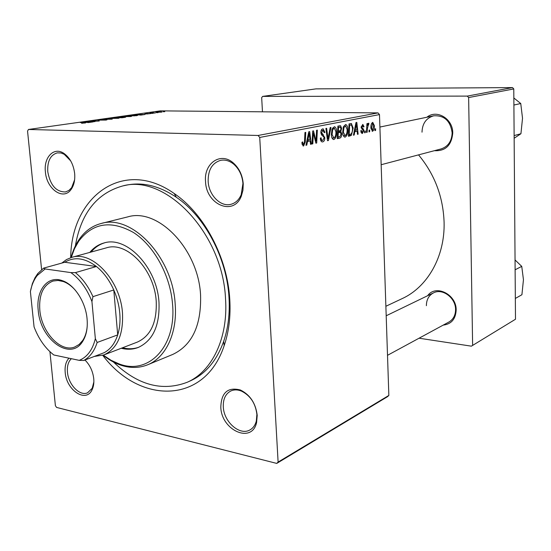 <?xml version="1.0" encoding="UTF-8"?>
<svg xmlns="http://www.w3.org/2000/svg" width="551" height="551" viewBox="0 0 551 551"><rect width="100%" height="100%" fill="white"/><g stroke="black" fill="none" stroke-linecap="round" stroke-linejoin="round"><path stroke-width="0.83" d="M84.957 360.01C89.937 364.989 92.864 371.236 93.753 378.751C94.131 383.09 93.546 386.795 92.017 389.867C85.894 403.304 66.299 390.149 65.19 372.359C64.674 366.188 65.941 361.463 68.985 358.184M85.784 360.836L84.895 360.037M71.368 358.694C68.269 361.663 66.967 366.146 67.456 372.139C68.358 384.612 79.799 396.493 87.581 392.794L92.21 388.269L93.863 381.905M45.396 171.85C43.591 157.317 53.895 146.559 63.785 153.309C69.874 157.607 73.503 164.384 74.667 173.634C75.163 179.943 74.034 185.129 71.279 189.193C63.62 201.039 46.566 189.289 45.396 171.85M70.686 160.878L64.219 154.28L61.023 152.992L57.332 152.854C50.444 154.893 47.255 161.167 47.758 171.685C50.258 185.267 56.181 192.017 65.514 191.934L68.854 190.481L71.644 187.671L74.619 179.75M205.544 181.61C203.663 163.337 220.772 151.435 233.459 163.082C239.258 168.351 242.516 175.294 243.246 183.903L242.95 190.281L241.331 196.101C233.686 216.495 206.15 204.717 205.544 181.61M242.943 183.524C242.275 175.597 239.272 169.205 233.934 164.35C229.664 160.809 225.221 159.466 220.614 160.341C212.135 162.993 207.989 170.018 208.161 181.417C208.774 195.247 220.793 207.362 231.124 204.256C235.614 202.982 238.969 199.813 241.18 194.758L242.943 183.524M220.813 407.196C221.295 392.56 227.832 386.823 240.422 389.998C250.126 394.847 255.719 403.298 257.214 415.344L256.594 422.534C251.965 444.147 221.344 430.352 220.813 407.196M256.89 414.435C255.519 403.339 250.361 395.556 241.428 391.086C237.515 389.543 233.934 389.529 230.69 391.052C225.462 393.931 223.003 399.227 223.307 406.941C223.816 421.935 239.878 436.034 249.947 429.918C253.102 428.155 255.223 425.207 256.318 421.06L256.89 414.435M427.659 295.701C435.586 284.082 456.524 294.31 456.173 310.02C455.677 319.098 451.345 324.133 443.183 325.124M387.511 355.319L448.92 322.011C453.287 319.435 455.505 315.268 455.567 309.524C455.753 297.898 442.439 287.98 433.513 292.87C428.802 295.419 426.426 299.696 426.384 305.702M426.901 117.232C436.723 109.029 452.998 118.761 452.757 133.011C451.579 145.374 445.47 151.27 434.436 150.685M381.161 164.721L441.124 148.922C448.135 146.545 451.806 141.18 452.144 132.819C450.449 120.883 444.299 115.214 433.692 115.813C426.205 118.038 422.314 123.493 422.011 132.178M70.693 257.689C71.21 196.617 123.341 157.359 174.171 193.497C204.056 213.574 227.439 257.489 229.774 299.317C230.786 316.302 228.913 331.757 224.147 345.697C204.628 404.93 139.375 404.22 102.755 355.34M113.485 362.048C137.44 385.053 162.022 391.795 187.209 382.27L190.66 380.72C205.675 373.819 216.688 360.691 223.685 341.331C228.19 328.114 229.96 313.471 228.996 297.409C226.785 257.847 204.703 216.364 176.389 197.286C159.273 185.845 142.626 181.796 126.448 185.143L122.749 185.935C96.811 193.194 81.018 213.196 75.356 245.925M385.879 306.266L402.14 298.621C427.431 287.126 445.05 256.635 444.092 222.253C443.149 196.714 434.629 174.254 418.533 154.872M153.192 113.32L151.539 113.389L153.192 113.32M158.116 112.611L156.477 112.686L158.116 112.611M130.869 116.523L122.763 116.647L129.726 115.999L131.827 116.158L130.869 116.523M140.787 115.09L135.856 114.629L145.237 114.456L140.787 115.09M125.001 117.342L121.985 117.776L115.744 117.48L121.557 116.943L125.773 117.081L125.001 117.342M112.211 119.168L102.465 119.36L110.751 119.209L108.037 118.568L112.211 119.168M81.631 123.279L84.523 122.921L80.294 122.501L85.701 122.839L81.631 123.279M94.979 121.633L87.933 121.42L97.493 121.089L93.023 120.697L99.242 121.02L89.668 121.358L94.979 121.633M388.848 395.439L387.539 396.672L276.747 463.412L278.11 462.075L388.848 395.439L379.487 114.58L259.728 137.454L258.082 135.47L378.007 112.9L160.251 110.861L28.466 129.471L27.55 131.076L41.6 269.618M258.082 135.47L28.466 129.471M88.353 122.577L83.614 122.026L93.312 121.867L88.353 122.577M106.019 120.07L97.858 120.139L103.306 119.567L99.028 120.056L106.233 119.684L107.087 119.753L106.019 120.07M118.389 118.307L110.221 118.424L117.315 117.762L119.388 117.928L118.389 118.307M146.463 114.009L149.886 113.637L144.879 113.651L150.85 113.554L146.463 114.009M136.545 115.696L128.121 115.724L135.546 115.145L137.764 115.311L136.545 115.696M161.477 112.149L155.74 112.252L160.369 111.798L162.118 111.908L161.477 112.149M155.313 113.017L150.01 112.934L152.345 112.624L155.313 113.017M164.79 111.66L163.151 111.729L164.79 111.66M276.747 463.412L56.588 407.423L55.396 405.694L49.921 351.676M365.244 132.688L364.59 132.825L364.666 131.104L365.341 130.959L365.244 132.688L364.597 132.674M369.638 131.751L368.991 131.889L369.067 130.174L369.728 130.036L369.638 131.751L368.998 131.737M345.181 137.109L344.774 137.13C343.459 136.538 342.756 134.926 342.674 132.316L343.376 126.709L345.677 124.457C347.04 125.07 347.75 126.737 347.798 129.444C347.963 133.294 347.089 135.849 345.181 137.109L344.616 137.096M354.162 135.043L353.432 135.195L355.987 122.542L356.807 122.377L358.143 134.196L357.475 134.341L357.131 131.117L354.837 131.593L354.162 135.043L353.466 135.023M339.988 138.053L337.274 138.632L337.908 126.076L340.594 125.759L341.634 128.355L340.828 131.537L341.772 133.838C341.778 136.104 341.186 137.516 339.988 138.053L337.302 137.984M328.444 140.512L327.521 140.705L325.903 128.431L326.64 128.287L328.024 138.804L330.173 127.591L330.944 127.439L328.444 140.512L327.494 140.484M301.962 143.439L301.976 142.254L302.747 141.924L302.726 143.06L303.601 144.445L304.503 141.814L304.958 132.529L305.736 132.378L305.268 141.979L303.622 145.953L303.188 145.967L301.962 143.439M312.81 143.832L312.045 143.997L312.699 131.014L313.498 130.856L316.06 141.208L316.57 130.256L317.335 130.105L316.694 143.005L315.902 143.177L313.326 132.853L312.81 143.832L312.059 143.811M278.11 462.075L259.728 137.454M306.776 145.113L305.95 145.292L308.767 131.785L309.696 131.599L311.294 144.155L310.53 144.314L310.123 140.891L307.52 141.435L306.776 145.113L305.991 145.092M322.755 141.882L322.101 141.91C320.978 141.517 320.4 140.243 320.365 138.094L321.102 137.784L321.371 139.603L322.294 140.422L322.741 140.409L324.078 138.012L323.843 136.951L321.832 135.209L320.868 132.626C320.868 130.456 321.481 129.209 322.707 128.893L323.203 128.872L324.938 132.398L324.215 132.674L323.065 130.353L321.605 132.398L324.808 137.736C324.78 140.106 324.091 141.483 322.755 141.882L321.88 141.855M333.94 139.499L333.507 139.52C332.157 138.907 331.44 137.282 331.351 134.644L332.06 128.955L334.443 126.661C335.848 127.288 336.571 128.975 336.627 131.71C336.799 135.615 335.903 138.211 333.94 139.499L333.341 139.486M360.698 130.849L361.346 130.394L362.165 132.371L363.192 130.849L361.146 127.15L362.813 124.381L364.039 126.723L363.385 127.012L362.448 125.49L361.89 127.508L363.46 129.113L363.846 130.615L362.386 133.452L361.986 133.473L360.698 130.849M350.36 135.849L348.411 136.262L349.052 123.899L351.345 123.527L353.163 128.073L351.4 135.339L348.439 135.801M372.545 131.29L370.892 128.204C370.733 125.235 371.346 123.279 372.738 122.336L374.356 125.6C374.494 128.445 373.888 130.339 372.545 131.29L372.139 131.283M367.138 132.281L366.477 132.426L366.938 123.651L367.6 123.52L367.496 125.332L368.571 123.19L368.722 124.808L368.385 124.602L367.345 128.776L367.138 132.281L366.484 132.268M375.568 130.491L374.928 130.628L375.004 128.927L375.658 128.789L375.568 130.491L374.935 130.477M515.488 319.243L471.387 346.166L515.488 319.243L513.78 88.938L468.639 97.555L467.296 96.101L512.52 87.588L315.902 88.876L262.607 96.404L261.677 97.679L262.469 111.819M467.296 96.101L262.607 96.404M471.387 346.166L419.049 338.211M472.62 345.036L468.639 97.555M512.52 87.588L513.78 88.938M378.007 112.9L379.487 114.58M315.379 141.187L316.06 141.208M315.854 142.984L316.694 143.005M312.61 132.839L313.326 132.853M310.509 144.128L311.294 144.155M306.886 140.801L310.123 140.891M306.755 141.414L307.52 141.435M308.705 135.849L307.864 139.858L309.951 139.424L309.194 133.115L308.705 135.849L307.919 135.828M307.086 139.83L307.864 139.858M308.491 133.101L309.194 133.115M301.948 143.033L302.726 143.06M302.065 144.396L303.339 144.438M304.496 141.958L305.268 141.979M303.043 145.932L303.622 145.953M320.372 138.177L321.116 138.191M320.517 139.575L321.371 139.603M324.188 132.102L324.932 132.123M324.208 132.378L324.938 132.398M321.192 130.332L322.748 130.367M320.861 132.385L321.605 132.398M320.957 133.445L321.936 133.466M324.057 137.716L324.808 137.736M327.266 138.783L328.024 138.804M335.91 131.696L336.627 131.71M332.666 129.795L332.067 134.554L333.934 138.046C335.421 136.896 336.082 134.781 335.91 131.723L334.354 128.121L332.666 129.795L331.798 129.781M331.344 134.54L332.067 134.554M332.446 128.101L334.064 128.128M339.63 125.745L340.594 125.759M340.924 128.342L341.634 128.355M337.639 131.469L340.828 131.537M341.062 133.824L341.772 133.838M338.548 127.405L338.348 131.317L340.621 130.346L340.938 128.548L340.27 127.129L337.846 127.391M337.646 131.303L338.348 131.317M337.859 127.129L339.76 127.164M338.28 132.784L338.059 137.013L340.07 136.524L341.069 133.948L340.284 132.447L337.57 132.763M337.357 136.999L338.059 137.013M337.584 132.426L339.767 132.474M360.919 132.33L362.083 132.357M363.364 126.709L364.039 126.723M361.146 126.813L361.8 126.82M361.167 127.495L361.89 127.508M361.924 129.086L363.46 129.113M363.171 130.601L363.846 130.615M361.828 133.438L362.386 133.452M357.454 134.182L358.143 134.196M354.265 131.055L357.131 131.117M354.162 131.579L354.837 131.593M355.912 126.358L355.154 130.112L356.986 129.733L356.352 123.796L355.912 126.358L355.216 126.344M354.465 130.098L355.154 130.112M355.739 123.782L356.352 123.796M350.801 123.555L351.538 123.569M352.475 128.059L353.163 128.073M348.466 135.264L351.4 135.339M349.671 125.208L349.182 134.671L350.057 134.485C351.848 133.79 352.654 131.675 352.482 128.135L351.531 125.043L348.983 125.194M348.494 134.658L349.182 134.671M347.102 129.43L347.798 129.444M343.962 127.543L343.376 132.233L345.174 135.677C346.62 134.547 347.261 132.467 347.102 129.451L345.594 125.897L343.962 127.543L343.115 127.529M342.674 132.212L343.376 132.233M373.709 125.594L374.356 125.6M372.752 123.41L371.532 127.942L372.51 130.222L373.716 125.731L372.869 123.403L371.622 123.396L372.813 123.403M370.885 127.928L371.532 127.942M366.849 125.325L367.496 125.332M368.192 123.403L368.936 123.41M85.708 122.115L89.124 121.991L84.833 121.991L85.736 122.405M84.875 123.093L84.84 122.749M98.877 120.201L98.849 119.856M106.267 120.035L106.233 119.684M111.398 118.596L111.35 118.086M111.419 118.348L118.231 118.01L112.204 118.1L111.44 118.596M124.251 117.453L124.609 117.163L121.585 117.294L121.557 116.943M124.843 117.37L124.808 117.005M117.26 117.404L121.434 117.129L117.273 117.549M119.946 117.68L124.244 117.308M121.585 117.294L119.932 117.528M137.95 114.698L141.214 114.574L137.027 114.594L137.97 114.925M129.623 115.648L134.41 115.862L136.627 115.386L129.63 115.793M123.885 116.805L123.844 116.316M123.947 116.571L130.69 116.24L124.691 116.337L123.968 116.805M157.076 112.018L161.147 112.005L157.076 112.018M87.086 318.988C87.836 328.182 86.321 335.717 82.547 341.586C70.356 361.601 40.209 339.388 38.226 310.337C35.774 290.294 47.792 274.949 62.573 280.748C74.509 284.764 85.722 302.1 87.086 318.988M75.466 290.391C71.72 286.093 67.704 283.152 63.42 281.561L58.103 280.452L53.075 281.024C43.212 284.97 38.797 294.695 39.817 310.199C41.566 332.219 60.679 352.798 74.736 346.992L79.124 344.471L82.746 340.422C85.253 336.606 86.748 331.854 87.216 326.171M99.194 354.575L104.242 352.654C110.434 349.279 114.925 343.356 117.707 334.891C119.746 328.382 120.442 321.157 119.781 313.209C119.071 305.247 117.067 297.506 113.781 289.971C109.36 280.115 103.581 272.29 96.446 266.505C84.95 257.889 74.392 256.47 64.77 262.262L43.612 268.13L45.148 268.957L37.282 275.438C33.928 279.729 31.627 285.101 30.388 291.541L34.066 326.888C38.666 338.927 45.244 348.294 53.805 354.975L79.248 360.361C87.244 357.089 92.609 349.844 95.344 338.624L91.934 301.535C86.962 288.738 79.936 279.095 70.859 272.6L45.148 268.957M61.822 263.082L66.506 259.562L71.782 257.358C92.286 250.368 120.414 280.349 122.48 312.968C123.486 334.774 117.267 348.769 103.829 354.961L94.352 356.428M95.344 338.624L97.148 342.467L117.707 334.891L113.781 289.971L92.947 296.652L91.934 301.535M70.859 272.6L75.411 272.621L96.446 266.505L64.77 262.262M30.388 291.541L32.371 283.648L34.988 277.752L37.778 273.544L43.612 268.13M104.242 352.654L83.731 360.478L79.248 360.361M53.805 354.975L50.527 352.241M97.148 342.467C94.4 351.077 89.93 357.082 83.731 360.478M75.411 272.621C82.602 278.558 88.449 286.568 92.947 296.652M121.275 348.26C127.219 349.775 132.86 349.513 138.205 347.481C152.937 340.663 159.866 325.6 158.984 302.306C157.049 267.359 126.496 235.47 103.905 243.005C98.395 244.534 93.698 247.668 89.806 252.413M104.552 242.839C99.311 244.437 94.827 247.509 91.094 252.055M103.306 355.154L111.02 360.258L118.995 363.867C148.253 375.424 176.444 347.006 172.566 304.407C170.417 275.479 154.039 245.663 133.466 232.494C110.923 219.952 92.678 222.852 78.724 241.193L74.433 248.832L71.244 257.517M71.051 257.572C72.863 250.76 75.528 244.754 79.062 239.547C84.82 231.186 92.196 225.834 101.191 223.479C131.579 213.878 172.718 256.952 175.184 304.173C177.553 333.073 165.755 357.689 147.599 364.81C138.955 368.247 129.836 368.309 120.249 364.989C114.319 362.889 108.609 359.631 103.113 355.216M147.599 364.81L172.8 354.417C192.175 345.153 201.432 325.379 200.571 295.088C198.422 249.121 157.923 207.417 127.653 216.915L101.191 223.479M187.209 382.27C211.921 371.643 228.334 338.156 225.524 298.704C222.783 233.245 165.527 173.765 122.749 185.935M71.782 257.358L106.391 247.854C126.833 240.939 154.452 269.714 156.215 301.245C157.021 322.342 150.733 335.958 137.337 342.095L103.829 354.961M122.529 347.777C128.225 349.231 133.659 349.045 138.824 347.226M515.123 269.776L521.749 266.374L523.45 279.722L521.921 294.723L515.337 298.442M515.047 259.962L521.749 266.374M514.124 135.594L520.936 133.728L514.145 138.26M513.897 105.027L520.75 103.519L522.52 118.258L520.936 133.728M513.849 97.988L520.75 103.519M313.884 135.436L314.704 135.456M314.745 138.79L315.565 138.811M312.458 135.897L313.23 135.918M321.302 134.472L323.258 134.52M326.846 135.574L327.638 135.594M361.304 128.149L362.462 128.169M348.997 124.981L350.663 125.008M366.67 128.762L367.345 128.776M64.742 154.597L63.785 153.309M233.934 164.35L233.459 163.082M241.428 391.086L240.422 389.998M176.389 197.286L174.171 193.497M223.685 341.331L224.147 345.697M256.318 421.06L256.594 422.534M241.18 194.758L241.331 196.101M71.644 187.671L71.279 189.193M92.21 388.269L92.017 389.867M303.394 144.445L302.072 144.403M322.294 140.422L320.71 140.381M322.879 130.346L321.199 130.311M334.181 128.114L332.453 128.08M333.63 138.06L332.019 138.012M340.063 127.123L337.859 127.081M340.022 132.44L337.591 132.385M362.165 132.371L360.926 132.343M351.021 124.96L348.997 124.925M344.892 135.684L343.328 135.649M82.746 340.422L82.547 341.586M63.42 281.561L62.573 280.748M37.282 275.438L37.778 273.544M118.995 363.867L120.249 364.989M78.724 241.193L79.062 239.547M386.189 315.778L433.513 292.87M433.692 115.813L379.908 127.054"/></g></svg>
